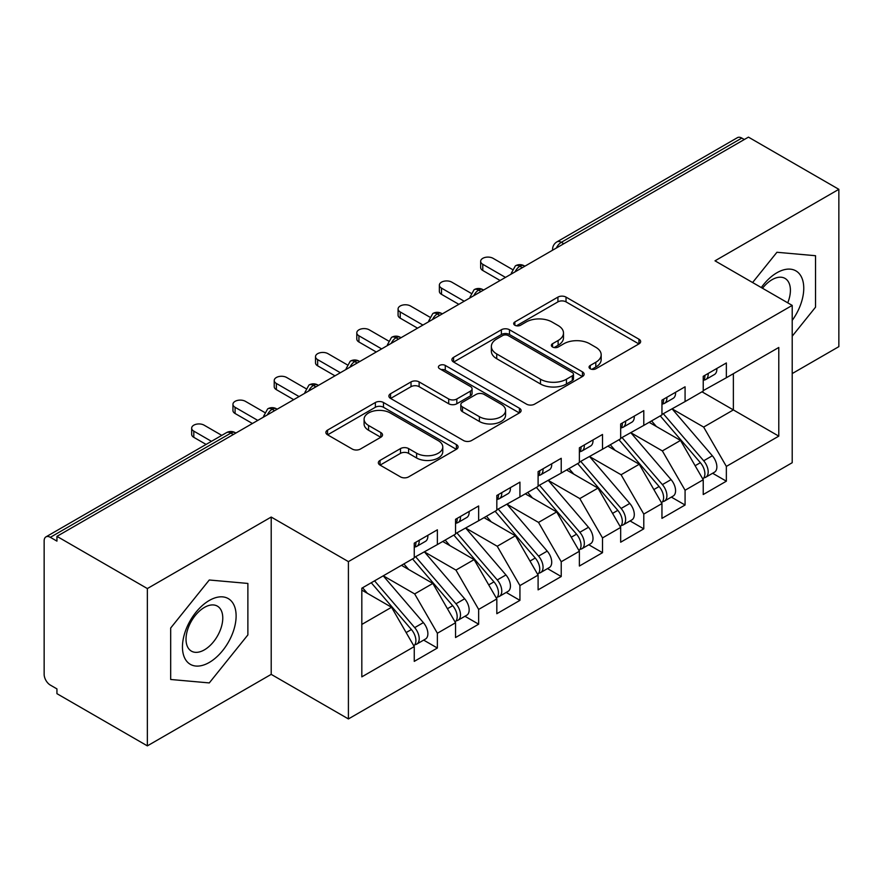 <?xml version="1.0" encoding="UTF-8"?>
<svg xmlns="http://www.w3.org/2000/svg" width="883" height="883" viewBox="0 0 883 883"><rect width="100%" height="100%" fill="white"/><g stroke="black" fill="none" stroke-linecap="round" stroke-linejoin="round"><path stroke-width="1.32" d="M590.23 368.752A4.007 2.318 0 0 0 595.904 368.752L638.961 343.895A5.728 3.311 0 0 0 640.639 341.555A5.728 3.311 0 0 0 638.961 339.215L566.025 297.107A5.728 3.311 0 0 0 557.924 297.107L514.866 321.964A4.007 2.318 0 0 0 513.685 323.597A4.007 2.318 0 0 0 514.866 325.242A4.007 2.318 0 0 0 520.54 325.242L526.113 322.019A18.333 10.585 0 0 1 552.041 322.019L558.122 325.529A18.333 10.585 0 0 1 563.497 333.012A18.333 10.585 0 0 1 558.122 340.507L552.548 343.719A4.007 2.318 0 0 0 551.378 345.363A4.007 2.318 0 0 0 552.548 346.997A4.007 2.318 0 0 0 558.222 346.997L563.796 343.774A18.333 10.585 0 0 1 589.734 343.774L595.804 347.284A18.333 10.585 0 0 1 601.18 354.778A18.333 10.585 0 0 1 595.804 362.262L590.23 365.474A4.007 2.318 0 0 0 589.06 367.118A4.007 2.318 0 0 0 590.23 368.752L590.23 365.474M380.032 460.407A5.728 3.311 0 0 0 378.343 462.747A5.728 3.311 0 0 0 380.032 465.087L400.496 476.897A5.728 3.311 0 0 0 408.597 476.897L456.412 449.292A5.728 3.311 0 0 0 458.089 446.953A5.728 3.311 0 0 0 456.412 444.613L383.476 402.505A5.728 3.311 0 0 0 375.363 402.505L327.549 430.109A5.728 3.311 0 0 0 325.871 432.449A5.728 3.311 0 0 0 327.549 434.789L352.273 449.061A5.728 3.311 0 0 0 360.374 449.061L380.838 437.24A5.728 3.311 0 0 0 382.516 434.9A5.728 3.311 0 0 0 380.838 432.56L368.575 425.485A15.331 8.852 0 0 1 364.094 419.226A15.331 8.852 0 0 1 373.553 411.048A15.331 8.852 0 0 1 390.264 412.968L438.277 440.694A15.331 8.852 0 0 1 442.769 446.953A15.331 8.852 0 0 1 433.299 455.131A15.331 8.852 0 0 1 416.599 453.211L408.597 448.586A5.728 3.311 0 0 0 400.496 448.586L380.032 460.407L380.032 465.087M792.206 373.575L838.85 346.644L838.85 189.326L748.442 137.13L56.942 536.356L56.942 541.124L50.342 537.317A8.753 5.055 -120 0 0 45.96 536.875A8.753 5.055 -120 0 0 44.15 540.893L44.15 674.369A8.753 5.055 -120 0 0 50.342 685.087L56.942 688.906L56.942 693.674L147.362 745.87L271.202 674.369L348.41 718.939L348.41 561.621L271.202 517.052L147.362 588.564L56.942 536.356M838.85 189.326L714.998 260.827L792.206 305.408L348.41 561.621M526.511 404.138A5.728 3.311 0 0 0 534.623 404.138L582.438 376.533A5.728 3.311 0 0 0 584.116 374.193A5.728 3.311 0 0 0 582.438 371.853L509.491 329.745A5.728 3.311 0 0 0 501.389 329.745L453.575 357.35A5.728 3.311 0 0 0 451.897 359.69A5.728 3.311 0 0 0 453.575 362.03L526.511 404.138M441.202 369.624A4.007 2.318 0 0 1 445.264 370.187L445.264 365.419L519.425 408.233A5.728 3.311 0 0 1 521.102 410.573A5.728 3.311 0 0 1 519.425 412.913L471.61 440.518A5.728 3.311 0 0 1 463.498 440.518L390.562 398.41L390.562 393.73A5.728 3.311 0 0 0 388.884 396.07A5.728 3.311 0 0 0 390.562 398.41M390.562 393.73L411.025 381.909A5.728 3.311 0 0 1 419.127 381.909L448.707 398.995A5.728 3.311 0 0 0 456.82 398.995L470.396 391.158A5.728 3.311 0 0 0 472.074 388.818A5.728 3.311 0 0 0 470.396 386.478L439.591 368.697A4.007 2.318 0 0 1 438.421 367.052A4.007 2.318 0 0 1 440.893 364.922A4.007 2.318 0 0 1 445.264 365.419M348.41 718.939L792.206 462.714L792.206 305.408M701.996 391.809L778.784 436.136L778.784 347.472L726.356 377.736L726.356 362.968L703.232 376.313L703.232 391.092L685.076 401.577L685.076 386.798L661.952 400.142L661.952 414.922L643.784 425.407L643.784 410.628L620.672 423.983L620.672 438.763L602.504 449.248L602.504 434.469L579.38 447.813L579.38 462.593L561.224 473.078L561.224 458.299L538.1 471.654L538.1 486.423L519.932 496.919L519.932 482.14L496.82 495.484L496.82 510.264L478.652 520.749L478.652 505.97L455.54 519.314L455.54 534.094L437.372 544.579L437.372 529.811L414.248 543.155L414.248 557.935L361.82 588.199L361.82 676.864L414.248 646.599L391.544 607.272L361.82 590.109M778.784 436.136L726.356 466.412L703.652 427.085L672.272 408.961M712.636 473.266L726.356 481.191L726.356 466.412M726.356 481.191L703.232 494.535L703.232 479.756L685.076 490.242L662.36 450.915L630.992 432.802M671.345 497.096L685.076 505.021L685.076 490.242M685.076 505.021L661.952 518.365L661.952 503.586L643.784 514.072L621.08 474.745L589.701 456.632M630.065 520.937L643.784 528.851L643.784 514.072M643.784 528.851L620.672 542.206L620.672 527.427L602.504 537.913L579.8 498.586L548.42 480.473M588.784 544.767L602.504 552.692L602.504 537.913M602.504 552.692L579.38 566.036L579.38 551.257L561.224 561.743L538.52 522.416L507.14 504.303M547.504 568.597L561.224 576.522L561.224 561.743M561.224 576.522L538.1 589.866L538.1 575.098L519.932 585.584L497.228 546.257L465.86 528.133M506.213 592.438L519.932 600.363L519.932 585.584M519.932 600.363L496.82 613.707L496.82 598.928L478.652 609.413L455.948 570.087L424.568 551.974M464.933 616.268L478.652 624.193L478.652 609.413M478.652 624.193L455.54 637.537L455.54 622.758L437.372 633.254L414.668 593.928L383.288 575.804M423.652 640.109L437.372 648.023L437.372 633.254M437.372 648.023L414.248 661.378L414.248 646.599M414.248 557.46L437.372 544.579M361.82 624.436L391.544 607.272M455.54 533.619L478.652 520.749M414.668 593.928L432.836 583.431L401.456 565.319M455.54 622.758L432.836 583.431M496.82 509.789L519.932 496.919M455.948 570.087L474.116 559.601L442.736 541.489M496.82 598.928L474.116 559.601M538.1 485.948L561.224 473.078M497.228 546.257L515.396 535.771L484.016 517.648M538.1 575.098L515.396 535.771M579.38 462.118L602.504 449.248M538.52 522.416L556.676 511.93L525.308 493.818M579.38 551.257L556.676 511.93M620.672 438.277L643.784 425.407M579.8 498.586L597.968 488.1L566.588 469.977M620.672 527.427L597.968 488.1M661.952 414.447L685.076 401.577M621.08 474.745L639.248 464.259L607.868 446.147M661.952 503.586L639.248 464.259M744.314 139.514L741.83 138.079L561.323 242.306L563.807 243.73M556.367 248.024A8.753 5.055 120 0 1 561.323 242.306A8.753 5.055 60 0 0 556.941 241.865L737.46 137.649A8.753 5.055 60 0 1 741.83 138.079M703.232 390.617L726.356 377.736M703.652 427.085L733.376 409.922L733.376 373.686L778.784 347.472M662.36 450.915L680.528 440.429L649.148 422.317M703.232 479.756L680.528 440.429M147.362 588.564L147.362 745.87M776.93 252.273L752.592 282.538L776.93 252.273L815.528 255.717L776.93 252.273M815.528 307.185L815.528 255.717L815.528 307.185L792.206 336.202L815.528 307.185M271.202 674.369L271.202 517.052M247.88 634.91L247.88 583.442L209.282 579.999L170.684 628.012L170.684 679.48L209.282 682.923L247.88 634.91L209.282 682.923L170.684 679.48L170.684 628.012L209.282 579.999L247.88 583.442L247.88 634.91M522.317 267.681L519.833 266.258A8.753 5.055 -120 0 0 515.451 265.816A8.753 5.055 -120 0 0 515.352 265.882L511.279 273.288A8.753 5.055 0 0 0 511.367 274.006M481.025 291.522L478.553 290.088A8.753 5.055 -120 0 0 474.171 289.657A8.753 5.055 -120 0 0 474.072 289.712L469.999 297.118A8.753 5.055 0 0 0 470.087 297.836M439.745 315.352L437.273 313.929A8.753 5.055 -120 0 0 432.891 313.487A8.753 5.055 -120 0 0 432.791 313.553L428.719 320.948A8.753 5.055 0 0 0 428.807 321.677M398.465 339.193L395.981 337.759A8.753 5.055 -120 0 0 391.611 337.328A8.753 5.055 -120 0 0 391.5 337.383L387.427 344.789A8.753 5.055 0 0 0 387.516 345.507M357.185 363.023L354.701 361.589A8.753 5.055 -120 0 0 350.319 361.158A8.753 5.055 -120 0 0 350.22 361.224L346.147 368.619A8.753 5.055 0 0 0 346.235 369.337M315.893 386.853L313.421 385.43A8.753 5.055 -120 0 0 309.039 384.999A8.753 5.055 -120 0 0 308.94 385.054L304.867 392.46A8.753 5.055 0 0 0 304.955 393.178M274.613 410.694L272.141 409.259A8.753 5.055 -120 0 0 267.759 408.829A8.753 5.055 -120 0 0 267.659 408.895L263.587 416.29A8.753 5.055 0 0 0 263.675 417.008M591.842 369.315L595.804 367.03A18.333 10.585 0 0 0 601.18 359.547L601.18 354.778M563.497 333.012L563.497 337.781A18.333 10.585 0 0 1 558.122 345.275L554.149 347.56M638.884 343.94L566.025 301.876A5.728 3.311 0 0 0 557.924 301.876L516.467 325.805M582.361 376.577L509.491 334.514A5.728 3.311 0 0 0 501.389 334.514L453.652 362.074M572.305 375.827A4.007 2.318 0 0 0 573.475 374.193A4.007 2.318 0 0 0 572.305 372.56L508.277 335.595A4.007 2.318 0 0 0 502.604 335.595L496.732 338.984A18.333 10.585 0 0 0 491.356 346.467A18.333 10.585 0 0 0 496.732 353.951L540.495 379.226A18.333 10.585 0 0 0 566.433 379.226L572.305 375.827L572.305 380.595A4.007 2.318 0 0 0 573.475 378.962L573.475 374.193M491.356 346.467L491.356 351.235A18.333 10.585 0 0 0 496.732 358.719L496.732 353.951M572.305 380.595L566.433 383.995A18.333 10.585 0 0 1 540.495 383.995L496.732 358.719M390.639 398.454L411.025 386.677L411.025 381.909M472.074 388.818L472.074 393.586A5.728 3.311 0 0 1 470.396 395.926L456.82 403.763A5.728 3.311 0 0 1 448.707 403.763L419.127 386.677A5.728 3.311 0 0 0 411.025 386.677M445.264 370.187L519.347 412.957M479.403 416.71A15.331 8.852 0 0 0 496.114 418.63A15.331 8.852 0 0 0 505.573 410.452A15.331 8.852 0 0 0 501.091 404.193L484.171 394.425A5.728 3.311 0 0 0 476.069 394.425L462.493 402.262A5.728 3.311 0 0 0 460.816 404.602A5.728 3.311 0 0 0 462.493 406.942L479.403 416.71L479.403 421.478A15.331 8.852 0 0 0 496.114 423.399A15.331 8.852 0 0 0 505.573 415.22L505.573 410.452M460.816 404.602L460.816 409.37A5.728 3.311 0 0 0 462.493 411.71L462.493 406.942M479.403 421.478L462.493 411.71M442.769 446.953L442.769 451.721A15.331 8.852 0 0 1 433.299 459.9A15.331 8.852 0 0 1 416.599 457.979L408.597 453.354A5.728 3.311 0 0 0 400.496 453.354L380.098 465.131M364.094 419.226L364.094 423.995A15.331 8.852 0 0 0 368.575 430.253L368.575 425.485M380.761 437.284L368.575 430.253M456.334 449.337L383.476 407.273A5.728 3.311 0 0 0 375.363 407.273L327.626 434.833M663.552 414.006L703.685 460.783A11.678 6.744 60 0 1 708.188 471.875A11.678 6.744 60 0 1 705.771 477.228L714.435 472.217A11.678 6.744 -120 0 0 716.864 466.875A11.678 6.744 -120 0 0 712.349 455.771L672.217 408.995M705.771 477.228A11.678 6.744 60 0 1 703.883 477.769M660.252 415.904L700.374 462.692A11.678 6.744 60 0 1 704.888 473.785A11.678 6.744 60 0 1 702.769 478.939M656.334 426.456L651.577 420.915M703.232 380.849A11.678 6.744 -120 0 0 704.888 376.081A11.678 6.744 -120 0 0 704.866 375.374M703.883 380.065A11.678 6.744 -120 0 0 705.771 379.524A11.678 6.744 -120 0 0 708.188 374.182A11.678 6.744 -120 0 0 708.166 373.465M716.841 368.454A11.678 6.744 60 0 1 716.864 369.171A11.678 6.744 60 0 1 714.435 374.513L705.771 379.524M512.206 269.359L493.1 258.333A7.296 4.216 -0 0 0 485.153 257.417A7.296 4.216 -0 0 0 480.65 261.313A7.296 4.216 -0 0 0 482.78 264.293L482.78 270.485A7.296 4.216 180 0 1 480.65 267.505L480.65 261.313M500.12 280.496L482.78 270.485M505.484 277.394L482.78 264.293M622.272 437.836L662.393 484.612A11.678 6.744 60 0 1 666.908 495.716A11.678 6.744 60 0 1 664.491 501.058L673.155 496.058A11.678 6.744 -120 0 0 675.572 490.705A11.678 6.744 -120 0 0 671.069 479.612L630.937 432.836M664.491 501.058A11.678 6.744 60 0 1 662.603 501.599M618.961 439.745L659.093 486.522A11.678 6.744 60 0 1 663.608 497.626A11.678 6.744 60 0 1 661.477 502.78M615.054 450.297L610.296 444.745M580.981 461.666L621.113 508.453A11.678 6.744 60 0 1 625.628 519.546A11.678 6.744 60 0 1 623.199 524.899L631.875 519.888A11.678 6.744 -120 0 0 634.292 514.546A11.678 6.744 -120 0 0 629.789 503.442L589.656 456.666M623.199 524.899A11.678 6.744 60 0 1 621.312 525.429M577.681 463.575L617.813 510.363A11.678 6.744 60 0 1 622.316 521.456A11.678 6.744 60 0 1 620.197 526.61M573.773 474.127L569.016 468.586M539.701 485.507L579.833 532.283A11.678 6.744 60 0 1 584.336 543.387A11.678 6.744 60 0 1 581.919 548.729L590.595 543.718A11.678 6.744 -120 0 0 593.012 538.376A11.678 6.744 -120 0 0 588.497 527.283L548.365 480.495M581.919 548.729A11.678 6.744 60 0 1 580.032 549.27M536.4 487.416L576.533 534.193A11.678 6.744 60 0 1 581.036 545.286A11.678 6.744 60 0 1 578.917 550.44M532.482 497.968L527.725 492.416M498.42 509.336L538.553 556.124A11.678 6.744 60 0 1 543.056 567.217A11.678 6.744 60 0 1 540.639 572.559L549.303 567.559A11.678 6.744 -120 0 0 551.72 562.217A11.678 6.744 -120 0 0 547.217 551.113L507.085 504.336M540.639 572.559A11.678 6.744 60 0 1 538.751 573.1M495.109 511.246L535.241 558.023A11.678 6.744 60 0 1 539.756 569.127A11.678 6.744 60 0 1 537.637 574.281M491.202 521.798L486.445 516.257M661.952 404.69A11.678 6.744 -120 0 0 663.608 399.922A11.678 6.744 -120 0 0 663.586 399.204M662.603 403.895A11.678 6.744 -120 0 0 664.491 403.354A11.678 6.744 -120 0 0 666.908 398.012A11.678 6.744 -120 0 0 666.886 397.295M675.55 392.295A11.678 6.744 60 0 1 675.572 393.001A11.678 6.744 60 0 1 673.155 398.354L664.491 403.354M470.926 293.2L451.82 282.163A7.296 4.216 -0 0 0 443.873 281.247A7.296 4.216 -0 0 0 439.359 285.143A7.296 4.216 -0 0 0 441.5 288.123L441.5 294.326A7.296 4.216 180 0 1 439.359 291.346L439.359 285.143M458.84 304.326L441.5 294.326M464.204 301.235L441.5 288.123M620.672 428.52A11.678 6.744 -120 0 0 622.316 423.752A11.678 6.744 -120 0 0 622.294 423.045M621.312 427.736A11.678 6.744 -120 0 0 623.199 427.195A11.678 6.744 -120 0 0 625.628 421.842A11.678 6.744 -120 0 0 625.606 421.136M634.27 416.125A11.678 6.744 60 0 1 634.292 416.842A11.678 6.744 60 0 1 631.875 422.184L623.199 427.195M429.646 317.03L410.54 306.004A7.296 4.216 -0 0 0 402.582 305.088A7.296 4.216 -0 0 0 398.078 308.984A7.296 4.216 -0 0 0 400.22 311.964L400.22 318.156A7.296 4.216 180 0 1 398.078 315.176L398.078 308.984M417.56 328.167L400.22 318.156M422.924 325.065L400.22 311.964M579.38 452.35A11.678 6.744 -120 0 0 581.036 447.593A11.678 6.744 -120 0 0 581.014 446.875M580.032 451.566A11.678 6.744 -120 0 0 581.919 451.025A11.678 6.744 -120 0 0 584.336 445.683A11.678 6.744 -120 0 0 584.314 444.966M592.99 439.966A11.678 6.744 60 0 1 593.012 440.672A11.678 6.744 60 0 1 590.595 446.025L581.919 451.025M388.354 340.86L369.26 329.834A7.296 4.216 -0 0 0 361.302 328.918A7.296 4.216 -0 0 0 356.798 332.814A7.296 4.216 -0 0 0 358.928 335.794L358.928 341.986A7.296 4.216 180 0 1 356.798 339.006L356.798 332.814M376.268 351.997L358.928 341.986M381.644 348.906L358.928 335.794M538.1 476.191A11.678 6.744 -120 0 0 539.756 471.423A11.678 6.744 -120 0 0 539.734 470.705M538.751 475.396A11.678 6.744 -120 0 0 540.639 474.855A11.678 6.744 -120 0 0 543.056 469.513A11.678 6.744 -120 0 0 543.034 468.807M551.698 463.796A11.678 6.744 60 0 1 551.72 464.513A11.678 6.744 60 0 1 549.303 469.855L540.639 474.855M347.074 364.701L327.968 353.664A7.296 4.216 -0 0 0 320.021 352.759A7.296 4.216 -0 0 0 315.518 356.644A7.296 4.216 -0 0 0 317.648 359.624L317.648 365.827A7.296 4.216 180 0 1 315.518 362.847L315.518 356.644M334.988 375.838L317.648 365.827M340.352 372.736L317.648 359.624M792.206 320.397A37.947 21.909 120 0 0 802.537 279.712A37.947 21.909 120 0 0 776.93 272.748A37.947 21.909 120 0 0 761.301 287.56M787.746 302.836A25.982 15 120 0 0 785.031 278.41A25.982 15 120 0 0 772.04 279.701A25.982 15 120 0 0 762.515 288.266M209.282 662.449A37.947 21.909 120 0 0 236.114 615.97A37.947 21.909 120 0 0 209.282 600.473A37.947 21.909 120 0 0 182.45 646.952A37.947 21.909 120 0 0 209.282 662.449M204.392 649.855A25.982 15 120 0 0 221.368 626.963A25.982 15 120 0 0 217.384 606.135A25.982 15 120 0 0 204.392 607.427A25.982 15 120 0 0 187.428 630.319A25.982 15 120 0 0 191.401 651.135A25.982 15 120 0 0 204.392 649.855M457.129 533.177L497.261 579.954A11.678 6.744 60 0 1 501.776 591.047A11.678 6.744 60 0 1 499.359 596.4L508.023 591.389A11.678 6.744 -120 0 0 510.44 586.047A11.678 6.744 -120 0 0 505.937 574.954L465.805 528.166M499.359 596.4A11.678 6.744 60 0 1 497.46 596.941M453.829 535.076L493.961 581.864A11.678 6.744 60 0 1 498.476 592.957A11.678 6.744 60 0 1 496.345 598.111M449.922 545.628L445.164 540.087M496.82 500.021A11.678 6.744 -120 0 0 498.476 495.253A11.678 6.744 -120 0 0 498.454 494.546M497.46 499.237A11.678 6.744 -120 0 0 499.359 498.696A11.678 6.744 -120 0 0 501.776 493.354A11.678 6.744 -120 0 0 501.754 492.637M510.418 487.637A11.678 6.744 60 0 1 510.44 488.343A11.678 6.744 60 0 1 508.023 493.685L499.359 498.696M305.794 388.531L286.688 377.505A7.296 4.216 -0 0 0 278.73 376.588A7.296 4.216 -0 0 0 274.227 380.485A7.296 4.216 -0 0 0 276.368 383.465L276.368 389.657A7.296 4.216 180 0 1 274.227 386.677L274.227 380.485M293.708 399.668L276.368 389.657M299.072 396.566L276.368 383.465M415.849 557.007L455.981 603.784A11.678 6.744 60 0 1 460.496 614.888A11.678 6.744 60 0 1 458.067 620.23L466.743 615.23A11.678 6.744 -120 0 0 469.16 609.877A11.678 6.744 -120 0 0 464.657 598.784L424.524 552.007M458.067 620.23A11.678 6.744 60 0 1 456.18 620.771M412.549 558.917L452.681 605.694A11.678 6.744 60 0 1 457.184 616.798A11.678 6.744 60 0 1 455.065 621.952M408.641 569.469L403.884 563.917M455.54 523.862A11.678 6.744 -120 0 0 457.184 519.094A11.678 6.744 -120 0 0 457.162 518.376M456.18 523.067A11.678 6.744 -120 0 0 458.067 522.526A11.678 6.744 -120 0 0 460.496 517.184A11.678 6.744 -120 0 0 460.473 516.467M469.138 511.467A11.678 6.744 60 0 1 469.16 512.184A11.678 6.744 60 0 1 466.743 517.526L458.067 522.526M264.514 412.372L245.408 401.335A7.296 4.216 -0 0 0 237.45 400.429A7.296 4.216 -0 0 0 232.946 404.315A7.296 4.216 -0 0 0 235.088 407.295L235.088 413.498A7.296 4.216 180 0 1 232.946 410.518L232.946 404.315M252.428 423.509L235.088 413.498M257.792 420.407L235.088 407.295M374.569 580.848L414.701 627.625A11.678 6.744 60 0 1 419.204 638.718A11.678 6.744 60 0 1 416.787 644.071L425.463 639.06A11.678 6.744 -120 0 0 427.88 633.718A11.678 6.744 -120 0 0 423.365 622.614L383.233 575.837M416.787 644.071A11.678 6.744 60 0 1 414.9 644.612M371.268 582.747L411.401 629.535A11.678 6.744 60 0 1 415.904 640.628A11.678 6.744 60 0 1 413.785 645.782M367.35 593.299L362.593 587.758M414.248 547.692A11.678 6.744 -120 0 0 415.904 542.924A11.678 6.744 -120 0 0 415.882 542.217M414.9 546.908A11.678 6.744 -120 0 0 416.787 546.367A11.678 6.744 -120 0 0 419.204 541.014A11.678 6.744 -120 0 0 419.182 540.308M427.858 535.297A11.678 6.744 60 0 1 427.88 536.014A11.678 6.744 60 0 1 425.463 541.356L416.787 546.367M221.788 435.374L204.128 425.176A7.296 4.216 -0 0 0 196.169 424.259A7.296 4.216 -0 0 0 191.666 428.156A7.296 4.216 -0 0 0 193.796 431.136L193.796 437.328A7.296 4.216 180 0 1 191.666 434.348L191.666 428.156M206.092 444.425L193.796 437.328M211.467 441.334L193.796 431.136M233.333 434.524L230.849 433.1L50.342 537.317M235.893 433.045L235.231 432.659A8.753 5.055 120 0 0 230.849 433.1A8.753 5.055 -120 0 0 226.478 432.659L45.96 536.875M524.877 266.202L524.215 265.816A8.753 5.055 120 0 0 519.833 266.258A8.753 5.055 120 0 0 515.087 271.854M552.57 250.22L552.57 249.447A8.753 5.055 0 0 0 552.659 250.165M483.597 290.043L482.935 289.657A8.753 5.055 120 0 0 478.553 290.088A8.753 5.055 120 0 0 473.807 295.695M442.306 313.873L441.643 313.487A8.753 5.055 120 0 0 437.273 313.929A8.753 5.055 120 0 0 432.515 319.525M401.025 337.703L400.363 337.328A8.753 5.055 120 0 0 395.981 337.759A8.753 5.055 120 0 0 391.235 343.366M359.745 361.544L359.083 361.158A8.753 5.055 120 0 0 354.701 361.589A8.753 5.055 120 0 0 349.955 367.196M318.465 385.374L317.803 384.999A8.753 5.055 120 0 0 313.421 385.43A8.753 5.055 120 0 0 308.664 391.026M277.174 409.215L276.511 408.829A8.753 5.055 120 0 0 272.141 409.259A8.753 5.055 120 0 0 267.383 414.867M595.804 367.03L595.804 362.262M552.548 346.997L552.548 343.719M558.122 345.275L558.122 340.507M514.866 325.242L514.866 321.964M557.924 301.876L557.924 297.107M566.025 301.876L566.025 297.107M638.961 343.895L638.961 339.215M453.575 362.03L453.575 357.35M501.389 334.514L501.389 329.745M509.491 334.514L509.491 329.745M582.438 376.533L582.438 371.853M540.495 383.995L540.495 379.226M566.433 383.995L566.433 379.226M419.127 386.677L419.127 381.909M448.707 403.763L448.707 398.995M456.82 403.763L456.82 398.995M470.396 395.926L470.396 391.158M519.425 412.913L519.425 408.233M400.496 453.354L400.496 448.586M408.597 453.354L408.597 448.586M416.599 457.979L416.599 453.211M380.838 437.24L380.838 432.56M327.549 434.789L327.549 430.109M375.363 407.273L375.363 402.505M383.476 407.273L383.476 402.505M456.412 449.292L456.412 444.613M700.374 462.692L695.131 465.716M712.349 455.771L703.685 460.783M659.093 486.522L653.85 489.557M671.069 479.612L662.393 484.612M617.813 510.363L612.559 513.387M629.789 503.442L621.113 508.453M576.533 534.193L571.279 537.217M588.497 527.283L579.833 532.283M535.241 558.023L529.999 561.058M547.217 551.113L538.553 556.124M493.961 581.864L488.718 584.888M505.937 574.954L497.261 579.954M452.681 605.694L447.427 608.729M464.657 598.784L455.981 603.784M411.401 629.535L406.147 632.559M423.365 622.614L414.701 627.625M524.215 265.816A8.753 8.753 0 0 0 515.451 265.816M556.941 241.865A8.753 8.753 0 0 0 552.57 249.447M482.935 289.657A8.753 8.753 0 0 0 474.171 289.657M511.279 273.288L511.279 274.05M441.643 313.487A8.753 8.753 0 0 0 432.891 313.487M469.999 297.118L469.999 297.891M400.363 337.328A8.753 8.753 0 0 0 391.611 337.328M428.719 320.948L428.719 321.721M359.083 361.158A8.753 8.753 0 0 0 350.319 361.158M387.427 344.789L387.427 345.562M317.803 384.999A8.753 8.753 0 0 0 309.039 384.999M346.147 368.619L346.147 369.392M276.511 408.829A8.753 8.753 0 0 0 267.759 408.829M304.867 392.46L304.867 393.222M235.231 432.659A8.753 8.753 0 0 0 226.478 432.659M263.587 416.29L263.587 417.063"/></g></svg>
